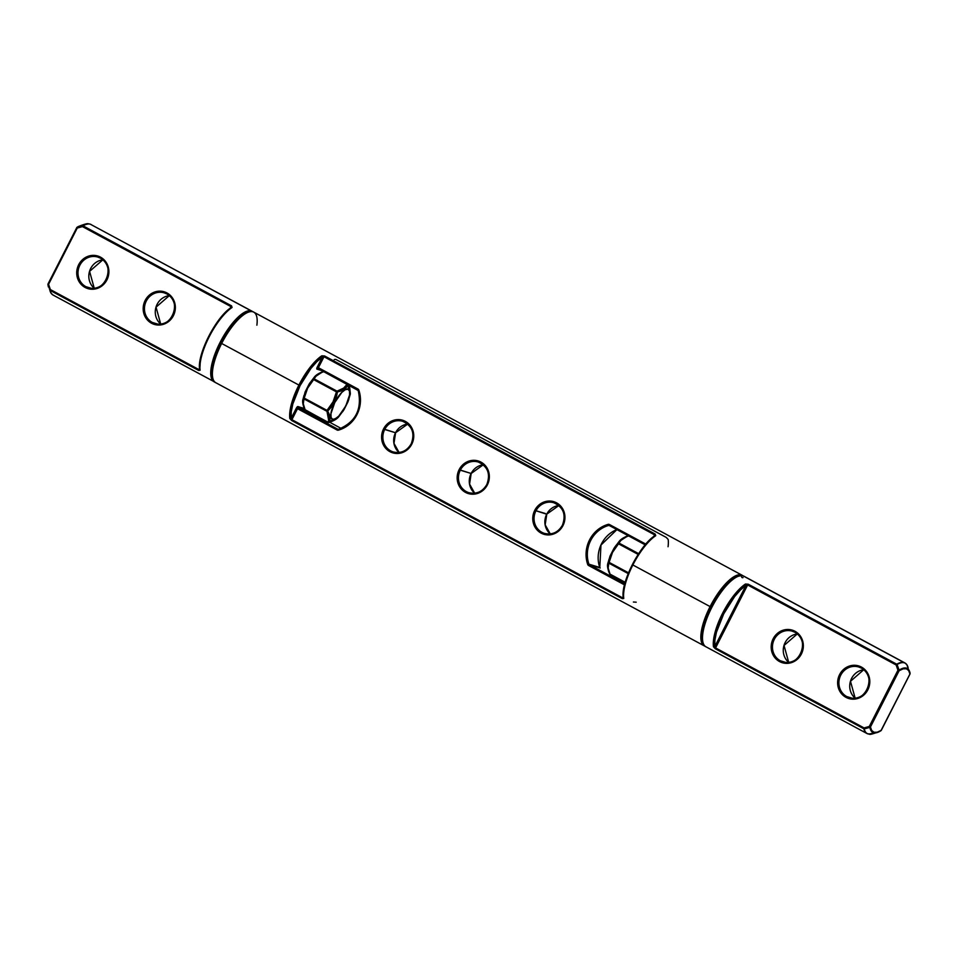 <?xml version="1.0" encoding="UTF-8"?>
<svg xmlns="http://www.w3.org/2000/svg" width="958" height="958" viewBox="0 0 958 958"><rect width="100%" height="100%" fill="white"/><g stroke="black" fill="none" stroke-linecap="round" stroke-linejoin="round"><path stroke-width="1.44" d="M411.269 443.841A16.035 15.065 106.8 0 1 392.78 451.793A16.035 15.065 106.8 0 1 384.709 429.483A16.035 15.065 106.8 0 1 403.21 421.484A16.035 15.065 106.8 0 1 411.293 443.794L411.796 444.153A17.028 15.999 -73.2 0 0 405.39 421.4A17.028 15.999 -73.2 0 0 383.547 428.933L395.522 432.753A16.035 15.065 -73.2 0 0 399.091 452.487A16.035 15.065 -73.2 0 1 395.522 432.753L384.709 429.483A16.035 15.065 106.8 0 1 402.635 421.292A16.035 15.065 106.8 0 1 411.293 443.794L411.221 443.794C406.994 450.931 401.043 453.661 393.355 451.984A16.035 15.065 106.8 0 1 384.709 429.483L383.547 428.933L382.314 432.034L381.667 435.303L382.23 441.866L385.14 447.614L389.954 451.685L395.941 453.445L399.103 453.362L402.204 452.631L407.761 449.362L411.796 444.153L413.03 441.051L413.7 434.453L413.114 431.208L410.204 425.46L407.988 423.173L402.48 420.203L399.39 419.64L396.241 419.724L390.217 421.795L385.32 426.118L383.547 428.933A17.028 15.999 -73.2 0 0 389.954 451.685A17.028 15.999 -73.2 0 0 411.796 444.153L411.221 443.794C415.089 433.256 412.227 425.759 402.635 421.292M558.897 505.513L546.707 514.207A16.035 15.065 -73.2 0 1 558.885 505.501A16.035 15.065 -73.2 0 0 546.707 514.207L534.732 510.375A17.028 15.999 -73.2 0 0 541.138 533.127A17.028 15.999 -73.2 0 0 562.981 525.595L564.214 522.493L564.885 515.895L564.298 512.662L561.388 506.914L559.173 504.615L553.664 501.645L547.425 501.166L544.324 501.896L538.755 505.165L536.504 507.572L533.498 513.476L532.852 516.757L533.414 523.319L534.588 526.349L538.528 531.355L541.138 533.127L547.126 534.887L553.389 534.073L558.945 530.816L562.981 525.595L562.406 525.235C558.179 532.385 552.227 535.115 544.539 533.426A16.035 15.065 106.8 0 1 535.893 510.925A16.035 15.065 106.8 0 1 554.395 502.926A16.035 15.065 106.8 0 1 562.478 525.247L562.981 525.595A17.028 15.999 -73.2 0 0 556.574 502.842A17.028 15.999 -73.2 0 0 534.732 510.375L545.234 513.476M407.701 424.059A16.035 15.065 -73.2 0 0 395.522 432.753A16.035 15.065 -73.2 0 1 407.701 424.059M486.856 484.556A16.035 15.065 106.8 0 1 468.378 492.52A16.035 15.065 106.8 0 1 460.295 470.198A16.035 15.065 106.8 0 1 478.808 462.211A16.035 15.065 106.8 0 1 486.88 484.52L487.382 484.868A17.028 15.999 -73.2 0 0 480.976 462.115A17.028 15.999 -73.2 0 0 459.133 469.659L471.12 473.48A16.035 15.065 -73.2 0 0 474.689 493.214A16.035 15.065 -73.2 0 1 471.12 473.48L460.295 470.198A16.035 15.065 106.8 0 1 478.234 462.019A16.035 15.065 106.8 0 1 486.88 484.52L486.82 484.52C482.593 491.658 476.629 494.388 468.941 492.699A16.035 15.065 106.8 0 1 460.295 470.198L459.133 469.659L457.9 472.761L457.229 479.347L457.816 482.593L460.726 488.341L465.54 492.412L471.54 494.16L474.689 494.077L480.712 492.005L483.359 490.089L485.61 487.682L488.616 481.766L489.263 478.497L488.7 471.935L487.526 468.893L483.586 463.9L480.976 462.115L474.988 460.367L471.827 460.451L465.804 462.522L460.918 466.845L459.133 469.659A17.028 15.999 -73.2 0 0 465.54 492.412A17.028 15.999 -73.2 0 0 487.382 484.868L486.82 484.52C490.676 473.982 487.814 466.486 478.234 462.019M483.287 464.786A16.035 15.065 -73.2 0 0 471.12 473.48A16.035 15.065 -73.2 0 1 483.287 464.786L471.18 473.48L469.576 484.101L474.701 493.214M247.715 312.44A39.074 13.125 118.3 0 0 221.154 343.108L221.657 343.467A40.068 13.46 -61.7 0 1 253.607 312.069A40.068 13.46 -61.7 0 1 256.876 325.193M742.055 575.207A40.068 13.46 118.3 0 0 710.106 606.594A40.068 13.46 -61.7 0 1 742.222 575.291L743.013 575.806M588.919 564.178A29.255 27.483 106.8 0 1 590.715 540.456L589.553 539.917A30.249 28.429 -73.2 0 0 587.697 564.442L588.919 564.178A29.255 27.483 106.8 0 1 590.715 540.456A29.255 27.483 106.8 0 1 608.653 525.439L609.863 525.81L608.102 524.373L602.45 526.661L597.325 530.121L592.966 534.6L589.553 539.917L587.254 545.821L586.152 552.059L586.296 558.358L587.697 564.442L624.508 584.859L588.571 565.495L589.35 564.705L600.199 567.986L589.35 564.705L588.571 565.495A2 1.88 -73.2 0 1 587.697 564.442L599.732 567.447L588.919 564.178A1.006 0.946 106.8 0 0 589.35 564.705A1.006 0.946 106.8 0 1 588.919 564.178M546.707 514.207A16.035 15.065 -73.2 0 0 550.275 533.929A16.035 15.065 -73.2 0 1 546.707 514.207M318.272 368.71L318.248 368.698A1.006 0.946 -73.2 0 0 316.978 369.153L321.78 370.602L316.978 369.153L317.23 367.177L318.391 367.716L318.248 368.698L357.801 390.014L357.957 389.032L318.391 367.716L318.248 368.698L358.268 390.553A29.255 27.483 106.8 0 1 356.46 414.263A29.255 27.483 106.8 0 1 338.521 429.292L338.414 430.154L344.078 427.867L349.191 424.406L353.562 419.927L356.963 414.61L359.274 408.707L360.376 402.468L360.22 396.169L357.957 389.032L318.391 367.716L323.996 356.735L654.601 534.839L653.751 536.528L655.2 534.085L655.727 535.702A40.068 13.46 118.3 0 0 632.855 564.981L710.106 606.594L632.855 564.981A40.068 13.46 118.3 0 0 623.766 598.439L622.305 598.654L291.699 420.55L289.831 418.538A40.068 13.46 -61.7 0 1 298.92 385.08A40.068 13.46 -61.7 0 1 321.792 355.801L324.594 355.981L655.2 534.085L324.594 355.981L321.792 355.801A40.068 13.46 118.3 0 0 298.92 385.08L221.657 343.467L298.92 385.08A40.068 13.46 118.3 0 0 289.831 418.538A1.006 0.862 -8.2 0 0 291.208 418.239L297.603 406.623L304.189 408.467L297.926 406.563A1.006 0.946 -73.2 0 0 298.297 407.904L304.991 409.928L298.297 407.904L297.519 408.695L338.414 430.154A30.249 28.429 -73.2 0 0 358.831 390.086L358.268 390.553A29.255 27.483 106.8 0 1 356.46 414.263A29.255 27.483 106.8 0 1 338.521 429.292L338.461 429.292C355.693 422.119 362.28 409.186 358.208 390.505L358.831 390.086A2 1.88 -73.2 0 0 357.957 389.032L357.825 390.026A1.006 0.946 106.8 0 1 358.22 390.445M215.945 382.793A40.068 13.46 -61.7 0 1 221.657 343.467L221.094 343.108C230.698 323.193 247.284 307.698 253.786 312.152A40.068 13.46 118.3 0 0 221.657 343.467A40.068 13.46 118.3 0 0 215.778 382.709L704.214 645.848A40.068 13.46 -61.7 0 1 710.106 606.594A40.068 13.46 118.3 0 0 704.393 645.932M318.248 368.698L318.104 368.638A1.006 0.946 106.8 0 0 316.978 369.153A2 0.671 -61.7 0 1 317.23 367.177L322.379 357.083L323.996 356.735L654.601 534.839L654.649 536.085L649.081 540.731L643.225 547.365M640.327 551.293L632.352 564.633L626.424 578.584M625.083 582.991L623.502 590.93L623.49 597.253L622.532 597.792L291.915 419.688L297.519 408.695L337.072 430.01A2 1.88 -73.2 0 0 338.414 430.154L338.018 429.28A1.006 0.946 106.8 0 1 337.851 429.22L298.297 407.904L297.519 408.695L296.357 408.144A2 0.671 -61.7 0 1 297.926 406.563A1.006 0.946 106.8 0 0 298.297 407.904L337.851 429.22L337.072 430.01L337.851 429.22A1.006 0.946 106.8 0 0 338.425 429.304M322.379 357.083L316.811 361.717L310.955 368.363L300.07 385.631L292.813 403.989L291.232 411.916L291.208 418.239A39.074 13.125 -61.7 0 1 300.07 385.631A39.074 13.125 -61.7 0 1 322.379 357.083A1.006 0.802 -123.6 0 0 321.792 355.801A1.006 0.802 56.4 0 1 322.379 357.083L323.996 356.735L318.391 367.716L317.23 367.177L322.379 357.083M735.505 577.434L727.529 583.709L719.015 594.152L727.529 583.709L735.505 577.434M714.955 600.438L708.058 613.994L714.955 600.438M705.459 620.736L703.579 627.095L702.226 637.753L703.579 627.095L705.459 620.736M245.404 313.41L237.416 319.685L228.902 330.115L237.416 319.685L245.404 313.41M215.778 382.709C214.436 382.398 213.275 380.53 212.269 377.105C211.095 368.698 214.029 357.37 221.094 343.108L224.855 336.414L217.957 349.969M215.358 356.699L213.478 363.07L212.125 373.716L213.478 363.07L215.358 356.699M609.324 525.511L645.189 544.839L609.156 525.439A1.006 0.946 106.8 0 0 608.653 525.439L608.102 524.373A2 1.88 -73.2 0 1 609.444 524.517L609.3 525.499L609.444 524.517L645.812 544.108L608.102 524.373A30.249 28.429 -73.2 0 0 589.553 539.917L590.715 540.456A29.255 27.483 106.8 0 1 608.653 525.439A1.006 0.946 106.8 0 1 609.288 525.487M623.179 596.511L622.532 597.792L291.915 419.688L291.208 418.239L296.357 408.144L297.519 408.695L291.915 419.688L291.208 418.239A1.006 0.862 171.8 0 1 289.831 418.538L291.699 420.55L291.915 419.688L291.699 420.55L622.305 598.654L622.532 597.792L622.305 598.654L623.766 598.439A40.068 13.46 -61.7 0 1 632.855 564.981A40.068 13.46 -61.7 0 1 655.727 535.702A1.006 0.802 -123.6 0 0 654.937 535.69A1.006 0.802 56.4 0 1 655.727 535.702L655.2 534.085L654.649 536.085A39.074 13.125 118.3 0 0 632.352 564.633A39.074 13.125 118.3 0 0 623.49 597.253L622.532 597.792L623.179 596.511M329.768 422.298L341.084 428.394M599.78 567.555L599.732 567.447A29.255 27.483 -73.2 0 1 616.892 529.582A29.255 27.483 -73.2 0 0 599.732 567.447A1.006 0.946 -73.2 0 0 600.175 567.974L599.732 567.447A1.006 0.946 -73.2 0 0 600.175 567.974M624.784 583.793L589.35 564.705L624.784 583.793M562.454 525.283A16.035 15.065 106.8 0 1 543.964 533.235A16.035 15.065 106.8 0 1 535.893 510.925A16.035 15.065 106.8 0 1 553.82 502.746A16.035 15.065 106.8 0 1 562.478 525.247L562.406 525.235C566.274 514.709 563.412 507.213 553.82 502.746M323.996 356.735L324.594 355.981L323.996 356.735M654.649 536.085A1.006 0.802 56.4 0 1 654.937 535.69C639.932 544.743 620.281 583.23 623.323 597.84A1.006 0.862 -8.2 0 0 623.766 598.439A1.006 0.862 171.8 0 1 623.49 597.253M334.234 359.561L335.695 359.346L666.301 537.45L668.169 539.462A40.068 13.46 -61.7 0 1 668.061 546.743M636.208 602.199L633.406 602.019M154.945 323.541C171.386 329.839 182.822 301.075 166.836 293.938L164.237 292.861A16.035 15.065 106.8 0 0 145.676 302.417A16.035 15.065 106.8 0 0 152.334 322.451L157.723 324.091L152.334 322.451A16.035 15.065 106.8 0 0 156.154 323.852A16.035 15.065 106.8 0 0 173.745 313.374A16.035 15.065 106.8 0 0 166.848 293.95A16.035 15.065 106.8 0 1 173.506 313.984A16.035 15.065 106.8 0 1 154.945 323.541A16.035 15.065 106.8 0 1 152.334 322.451L151.544 323.241A17.028 15.999 -73.2 0 0 173.386 315.709A17.028 15.999 -73.2 0 0 166.979 292.956L160.992 291.196L154.729 292.022L149.173 295.28L145.137 300.501L143.269 306.871L143.82 313.434L146.73 319.182L151.544 323.241L157.543 325.001L163.794 324.187L169.362 320.93L173.386 315.709L175.266 309.338L174.703 302.776L171.793 297.028L166.979 292.956L166.824 293.938L166.979 292.956A17.028 15.999 -73.2 0 0 145.137 300.501A17.028 15.999 -73.2 0 0 151.544 323.241L152.334 322.451A16.035 15.065 106.8 0 1 145.436 303.039A16.035 15.065 106.8 0 1 163.028 292.549A16.035 15.065 106.8 0 1 166.261 293.651M169.291 295.627A16.035 15.065 -73.2 0 0 155.998 307.111A16.035 15.065 -73.2 0 0 160.693 324.055A16.035 15.065 -73.2 0 1 155.998 307.111A16.035 15.065 -73.2 0 1 169.291 295.627M88.495 287.747C104.937 294.046 116.373 265.27 100.374 258.145L97.776 257.055A16.035 15.065 106.8 0 0 79.227 266.611A16.035 15.065 106.8 0 0 85.873 286.658L91.261 288.286L85.873 286.658A16.035 15.065 106.8 0 0 89.705 288.047A16.035 15.065 106.8 0 0 107.284 277.569A16.035 15.065 106.8 0 0 100.398 258.145A16.035 15.065 106.8 0 1 107.057 278.191A16.035 15.065 106.8 0 1 88.495 287.747A16.035 15.065 106.8 0 1 85.873 286.658L85.094 287.448A17.028 15.999 -73.2 0 0 106.925 279.916A17.028 15.999 -73.2 0 0 100.518 257.163L94.531 255.403L88.28 256.217L82.711 259.474L78.688 264.695L76.808 271.066L77.37 277.628L80.28 283.376L85.094 287.448L91.082 289.208L97.333 288.394L102.901 285.125L106.925 279.916L108.805 273.533L108.254 266.971L105.344 261.223L100.518 257.163L100.374 258.145L100.518 257.163A17.028 15.999 -73.2 0 0 78.688 264.695A17.028 15.999 -73.2 0 0 85.094 287.448L85.873 286.658A16.035 15.065 106.8 0 1 78.987 267.234A16.035 15.065 106.8 0 1 96.566 256.756A16.035 15.065 106.8 0 1 99.812 257.846M102.841 259.822A16.035 15.065 -73.2 0 0 89.537 271.318A16.035 15.065 -73.2 0 0 94.231 288.25A16.035 15.065 -73.2 0 1 89.537 271.318A16.035 15.065 -73.2 0 1 102.841 259.822M214.951 382.158A40.068 13.46 -61.7 0 1 214.113 381.811A40.068 13.46 -61.7 0 1 220.627 341.359A40.068 13.46 -61.7 0 1 251.271 310.907A40.068 13.46 118.3 0 0 220.963 340.725A40.068 13.46 118.3 0 0 213.706 381.571M222.519 315.589L231.01 307.853A39.074 13.125 118.3 0 0 208.7 336.402A39.074 13.125 118.3 0 0 199.839 369.022L198.653 370.435L200.114 370.207A1.006 0.862 171.8 0 1 199.839 369.022L198.881 369.56L50.367 289.555L50.151 290.418L198.653 370.435L199.539 368.279L198.881 369.56L50.367 289.555L48.571 284.322L77.239 228.064L76.736 227.705A1.006 0.802 57.1 0 1 77.059 227.297A36.308 12.203 -61.7 0 1 78.388 226.495A36.308 12.203 118.3 0 0 77.059 227.297L82.663 225.741A39.973 13.436 -61.7 0 1 88.543 223.861A39.973 13.436 -61.7 0 1 89.908 224.076A1.006 0.946 106.8 0 1 90.303 224.184A40.068 13.46 -61.7 0 1 91.154 224.543A40.068 13.46 118.3 0 0 90.303 224.184A40.068 13.46 118.3 0 0 83.047 225.849L231.561 305.865L232.076 307.47A40.068 13.46 118.3 0 0 209.203 336.749A40.068 13.46 118.3 0 0 200.114 370.207L198.653 370.435L50.151 290.418A40.068 13.46 118.3 0 0 53.145 295.1A40.068 13.46 -61.7 0 1 50.151 290.418A1.006 0.874 167.3 0 1 49.852 290.154A39.973 13.436 118.3 0 0 51.157 293.304A39.973 13.436 118.3 0 0 52.115 294.334M251.271 310.907L90.303 224.184L251.271 310.907A40.068 13.46 -61.7 0 1 252.122 311.254L90.136 224.112A1.006 0.946 -73.2 0 0 89.908 224.076A39.973 13.436 118.3 0 0 88.519 223.861A39.973 13.436 118.3 0 0 82.663 225.741A1.006 0.826 59.6 0 1 83.047 225.849A40.068 13.46 -61.7 0 1 90.303 224.184A1.006 0.946 -73.2 0 0 90.136 224.112L88.519 223.861C87.885 223.214 84.496 224.1 78.352 226.519L76.676 227.705L77.239 228.064L82.448 226.603L230.962 306.608L230.1 308.296L230.962 306.608L231.01 307.853A1.006 0.802 56.4 0 1 232.076 307.47A1.006 0.802 -123.6 0 0 231.285 307.458L231.285 307.47C216.28 316.511 196.641 354.999 199.683 369.608A1.006 0.862 -8.2 0 0 200.114 370.207A40.068 13.46 -61.7 0 1 209.203 336.749A40.068 13.46 -61.7 0 1 232.076 307.47L231.561 305.865L231.01 307.853M199.839 369.022L200.45 358.891M206.437 341.096L211.191 331.779M53.995 295.447A40.068 13.46 -61.7 0 1 53.157 295.1L51.133 293.268A39.973 13.436 -61.7 0 1 49.852 290.154A1.006 0.874 -12.7 0 0 50.151 290.418L48.571 284.322L47.9 284.526L48.379 286.969M76.712 227.753L48.008 283.975L49.852 290.154M51.133 293.268L48.068 284.43M48.571 284.322L77.059 227.297L48.008 283.975L48.571 284.322M77.059 227.297L77.239 228.064L82.448 226.603L230.962 306.608L231.561 305.865L83.047 225.849L82.448 226.603L83.047 225.849A1.006 0.826 -120.4 0 0 82.663 225.741L82.448 226.603L82.663 225.741L76.868 227.465M792.23 631.178L794.829 632.256A16.035 15.065 106.8 0 1 801.738 651.691A16.035 15.065 106.8 0 1 784.147 662.17A16.035 15.065 106.8 0 1 780.327 660.769L779.549 661.571A17.028 15.999 -73.2 0 0 801.379 654.027A17.028 15.999 -73.2 0 0 794.972 631.274L794.853 632.268A16.035 15.065 106.8 0 1 801.499 652.314A16.035 15.065 106.8 0 1 782.949 661.858A16.035 15.065 106.8 0 1 780.327 660.769A16.035 15.065 106.8 0 1 773.669 640.734A16.035 15.065 106.8 0 1 792.23 631.178A16.035 15.065 106.8 0 1 794.853 632.268L794.972 631.274L788.985 629.526L785.823 629.61L779.8 631.681L774.914 636.004L771.909 641.92L771.262 645.189L771.813 651.751L772.998 654.781L774.723 657.499L779.549 661.571L782.447 662.756L788.685 663.235L794.709 661.164L799.607 656.841L802.612 650.925L803.259 647.656L802.696 641.094L801.523 638.064L797.583 633.058L794.972 631.274A17.028 15.999 -73.2 0 0 773.142 638.818A17.028 15.999 -73.2 0 0 779.549 661.571L780.327 660.769L785.716 662.409L780.327 660.769A16.035 15.065 106.8 0 1 773.441 641.357A16.035 15.065 106.8 0 1 791.021 630.867A16.035 15.065 106.8 0 1 794.853 632.268C810.815 639.393 799.391 668.157 782.949 661.858M858.679 666.984L861.278 668.061A16.035 15.065 106.8 0 1 868.188 687.485A16.035 15.065 106.8 0 1 850.608 697.975A16.035 15.065 106.8 0 1 846.776 696.574L845.998 697.364A17.028 15.999 -73.2 0 0 867.84 689.832A17.028 15.999 -73.2 0 0 861.434 667.079L861.302 668.073A16.035 15.065 106.8 0 1 867.96 688.107A16.035 15.065 106.8 0 1 849.399 697.663A16.035 15.065 106.8 0 1 846.776 696.574A16.035 15.065 106.8 0 1 840.13 676.54A16.035 15.065 106.8 0 1 858.679 666.984A16.035 15.065 106.8 0 1 861.302 668.073L861.434 667.079L855.434 665.319L849.183 666.133L846.261 667.486L841.364 671.809L838.358 677.713L837.711 680.994L838.274 687.557L839.447 690.586L843.387 695.592L848.896 698.562L851.985 699.124L858.248 698.31L861.17 696.957L863.805 695.053L867.84 689.832L869.074 686.73L869.744 680.132L869.157 676.899L866.248 671.139L861.434 667.079A17.028 15.999 -73.2 0 0 839.591 674.612A17.028 15.999 -73.2 0 0 845.998 697.364L846.776 696.574L852.177 698.202L846.776 696.574A16.035 15.065 106.8 0 1 839.891 677.15A16.035 15.065 106.8 0 1 857.47 666.672A16.035 15.065 106.8 0 1 861.302 668.073C877.277 675.186 865.84 703.962 849.399 697.663M743.887 576.189L742.869 575.77A1.006 0.946 106.8 0 1 743.037 575.83L904.005 662.553A40.068 13.46 118.3 0 0 896.76 664.217A1.006 0.826 59.6 0 1 897.083 664.493A39.973 13.436 -61.7 0 1 904.316 662.828A1.006 0.946 -73.2 0 0 904.005 662.553A40.068 13.46 -61.7 0 1 904.855 662.9L743.887 576.189A40.068 13.46 118.3 0 0 743.037 575.83A40.068 13.46 118.3 0 0 712.393 606.282A40.068 13.46 118.3 0 0 705.878 646.746L866.846 733.457A40.068 13.46 -61.7 0 1 863.853 728.787L715.339 648.782L713.47 646.77A40.068 13.46 -61.7 0 1 722.56 613.312A40.068 13.46 -61.7 0 1 745.444 584.033L748.246 584.212L896.76 664.217A40.068 13.46 -61.7 0 1 904.005 662.553L743.037 575.83A1.006 0.946 -73.2 0 0 741.648 576.872A1.006 0.946 -73.2 0 0 743.049 577.578M906.843 664.696A39.973 13.436 118.3 0 0 904.316 662.828A39.973 13.436 118.3 0 0 897.083 664.493L896.149 664.972L897.957 670.205L899.107 670.744L897.957 670.205L869.289 726.463L870.439 727.014L869.289 726.463L870.439 727.014L899.107 670.744A35.697 11.999 -61.7 0 1 909.932 674.025L880.941 730.703A1.006 0.802 -122.9 0 0 881.264 730.295A35.697 11.999 -61.7 0 1 874.019 732.259L877.265 732.187L881.264 730.295L909.932 674.025L908.675 670.54L906.364 668.78L903.107 668.852L899.107 670.744L870.439 727.014L871.696 730.499L874.019 732.259A1.006 0.946 106.8 0 1 873.564 732.714A36.308 12.203 118.3 0 0 879.636 731.481A36.308 12.203 118.3 0 0 880.941 730.703A36.308 12.203 -61.7 0 1 879.636 731.481A36.308 12.203 -61.7 0 1 873.564 732.714A12.526 11.771 106.8 0 1 868.092 733.924A39.973 13.436 -61.7 0 1 864.26 728.906L869.924 727.373A36.308 12.203 118.3 0 0 873.564 732.714A1.006 0.946 -73.2 0 0 874.019 732.259A35.697 11.999 -61.7 0 1 870.439 727.014A1.006 0.862 170.9 0 1 869.924 727.373L864.26 728.906A39.973 13.436 118.3 0 0 868.092 733.924A12.526 11.771 -73.2 0 0 873.564 732.714A36.308 12.203 -61.7 0 1 869.924 727.373L869.289 726.463L864.08 727.924L715.566 647.919L747.647 584.967L896.149 664.972L897.957 670.205L869.289 726.463L864.08 727.924L715.566 647.919L715.339 648.782L863.853 728.787L864.08 727.924L863.853 728.787A1.006 0.874 -12.7 0 0 864.26 728.906L864.08 727.924L864.26 728.906A1.006 0.874 167.3 0 1 863.853 728.787A40.068 13.46 118.3 0 0 866.858 733.469A40.068 13.46 118.3 0 0 867.697 733.816M797.284 633.945A16.035 15.065 -73.2 0 0 783.991 645.429A16.035 15.065 -73.2 0 0 788.685 662.373A16.035 15.065 -73.2 0 1 783.991 645.429A16.035 15.065 -73.2 0 1 797.284 633.945L784.039 645.488L788.697 662.373M863.745 669.738A16.035 15.065 -73.2 0 0 850.453 681.234A16.035 15.065 -73.2 0 0 855.135 698.166A16.035 15.065 -73.2 0 1 850.453 681.234A16.035 15.065 -73.2 0 1 863.745 669.738L850.488 681.294L855.147 698.166M746.031 585.314L740.462 589.948L734.606 596.595L723.721 613.862L716.452 632.22L714.884 640.148L714.86 646.47L746.031 585.314L747.647 584.967L715.566 647.919L714.86 646.47A1.006 0.862 171.8 0 1 713.47 646.77L715.339 648.782L714.86 646.47L746.031 585.314A1.006 0.802 -123.6 0 0 745.444 584.033A40.068 13.46 118.3 0 0 722.56 613.312A40.068 13.46 118.3 0 0 713.47 646.77A1.006 0.862 -8.2 0 0 714.86 646.47A39.074 13.125 -61.7 0 1 723.721 613.862A39.074 13.125 -61.7 0 1 746.031 585.314L748.246 584.212L745.444 584.033A1.006 0.802 56.4 0 1 746.031 585.314M869.457 734.139A39.973 13.436 -61.7 0 1 868.092 733.924A39.973 13.436 118.3 0 0 869.493 734.139C869.397 734.882 872.786 733.996 879.648 731.481L881.288 730.247M897.083 664.493L899.095 670.145A36.308 12.203 -61.7 0 1 910.1 673.474L909.968 672.468L910.1 673.474A36.308 12.203 118.3 0 0 899.095 670.145L897.083 664.493A1.006 0.826 -120.4 0 0 896.76 664.217L748.246 584.212L747.647 584.967L896.149 664.972L897.083 664.493M897.957 670.205L899.095 670.145L897.957 670.205M899.143 670.456L899.095 670.145A1.006 0.802 57.1 0 1 899.107 670.744L899.143 670.456M905.885 663.666A40.068 13.46 118.3 0 0 904.867 662.912A40.068 13.46 118.3 0 0 904.005 662.553A1.006 0.946 106.8 0 1 904.316 662.828A39.973 13.436 -61.7 0 1 906.867 664.732A39.973 13.436 -61.7 0 1 908.148 667.846M904.855 662.9L906.867 664.732L909.992 674.025L881.324 730.295M737.816 576.465A39.074 13.125 118.3 0 0 712.548 604.69A39.074 13.125 118.3 0 0 702.741 641.417M705.471 646.494A40.068 13.46 -61.7 0 1 712.716 605.66A40.068 13.46 -61.7 0 1 743.037 575.83M607.647 564.334L607.719 563.771C607.121 566.07 607.791 569.471 609.719 573.998L609.671 573.758A1.006 0.635 -30.6 0 0 610.03 574.201L625.167 582.368L610.114 574.369L625.143 582.464L610.114 574.369L608.15 567.998L608.845 563.16L628.197 573.591L608.845 563.16L612.509 552.395L618.509 543.833L638.16 554.419L618.509 543.833L619.06 543.102C620.784 539.641 624.329 537.151 629.681 535.642M610.354 574.309L625.191 582.296L610.354 574.309M628.28 535.726L619.359 541.126L614.006 548.251L609.947 556.263L608.438 562.346L628.508 572.812L609.072 562.346C610.402 555.197 613.551 549.018 618.509 543.833L618.688 541.989L622.125 538.851M619.06 543.102L638.651 553.664L618.185 543.234A1.006 0.85 13.4 0 1 619.06 543.102L618.185 543.234M619.155 542.791L620.904 540.408L626.604 536.612M608.797 571.89L608.27 570.154M610.03 574.201C607.815 569.543 607.42 565.867 608.845 563.16A1.006 0.91 -135.7 0 1 608.438 562.346L608.845 563.16L609.072 562.346L608.438 562.346L608.869 559.652M614.653 547.305L616.269 545.126M625.203 536.935L627.023 536.121M347.982 389.128A17.028 5.724 118.3 0 0 334.701 402.576A17.028 5.724 118.3 0 0 332.558 419.4A1.006 0.946 -73.2 0 0 332.618 419.305A16.921 5.688 -61.7 0 1 334.737 402.588A16.921 5.688 -61.7 0 1 347.934 389.223A1.006 0.946 -73.2 0 0 347.982 389.128A7.975 7.496 -73.2 0 0 348.473 384.984A7.975 7.496 106.8 0 1 347.982 389.128A17.028 5.724 -61.7 0 1 345.85 405.952A17.028 5.724 -61.7 0 1 332.558 419.4A17.028 5.724 -61.7 0 1 334.701 402.576A17.028 5.724 -61.7 0 1 347.982 389.128A1.006 0.946 106.8 0 1 347.934 389.223L345.239 389.726L341.778 392.445L334.737 402.588L330.941 413.712L331.073 417.52L332.618 419.305L335.312 418.802L338.773 416.083L345.814 405.941L349.61 394.816L349.478 391.008L347.934 389.223A16.921 5.688 -61.7 0 1 345.814 405.941A16.921 5.688 -61.7 0 1 332.618 419.305A1.006 0.946 106.8 0 1 332.558 419.4A7.975 7.496 106.8 0 1 328.857 422.478A7.975 7.496 -73.2 0 0 332.558 419.4A17.028 5.724 118.3 0 0 345.85 405.952A17.028 5.724 118.3 0 0 347.982 389.128M305.494 410.072L328.043 422.215L305.494 410.072M303.937 407.653L303.411 405.917M302.788 400.097L304.009 395.414M309.781 383.068L317.266 374.614M320.343 372.71L322.163 371.884M350.353 393.666L349.718 387.846L348.329 384.242L344.245 389.152L337.372 391.954L334.067 402.336L327.636 411.078L329.887 417.341L328.857 422.478L334.414 420.131L339.312 416.011M323.421 371.488L314.499 376.889L309.147 384.014L305.087 392.038L303.578 398.121L326.81 411.221C329.013 415.88 329.408 419.556 327.995 422.262L305.171 409.976L303.291 403.761L303.985 398.923L326.81 411.221L327.037 410.395L304.213 398.109L307.638 388.158L313.649 379.596L336.462 391.882L333.037 401.833L327.037 410.395L327.636 411.078C333.109 405.869 336.354 399.498 337.372 391.954C343.012 390.828 346.664 388.265 348.329 384.242M327.037 411.641L328.714 420.574M314.296 378.554L316.044 376.171L321.744 372.375M314.2 378.865L313.649 379.596L313.314 378.997L313.649 379.596C308.692 384.781 305.542 390.96 304.213 398.109L303.578 398.121L303.985 398.923L304.213 398.109L327.037 410.395L326.81 411.221L327.636 411.078L327.037 410.395C331.995 405.21 335.132 399.031 336.462 391.882L337.372 391.954L336.462 391.882L337.024 391.163L313.314 378.997A1.006 0.85 13.4 0 1 314.2 378.865L313.649 379.596L336.462 391.882L337.024 391.163C342.377 389.655 345.922 387.164 347.646 383.691L343.611 388.122L337.024 391.163L314.2 378.865C315.924 375.404 319.469 372.913 324.822 371.405M343.347 410.707L347.982 401.809L350.269 394.277M348.796 385.164L350.281 394.229L348.916 385.224M348.82 399.57L342.713 411.677M328.45 422.466L328.714 422.526C333.492 421.017 336.797 419.137 338.641 416.874L327.995 422.262A1.006 0.91 44.3 0 0 328.857 422.478C330.75 419.508 330.342 415.7 327.636 411.078A1.006 0.635 149.4 0 1 326.81 411.221M304.8 409.521L328.067 422.43L304.8 409.521A1.006 0.635 -30.6 0 0 305.171 409.976C302.956 405.306 302.56 401.63 303.985 398.923A1.006 0.91 -135.7 0 1 303.578 398.121L305.159 391.954L309.123 384.11L314.499 376.889C316.332 374.638 319.637 372.746 324.415 371.237M305.171 409.976L328.091 422.43M407.713 424.071L395.594 432.765L393.978 443.374L399.103 452.487M253.786 312.152L742.222 575.291M616.916 529.606L600.965 545.054L599.792 567.495M704.214 645.848L705.088 646.219M546.779 514.207L545.162 524.816L550.287 533.929M169.303 295.627L156.046 307.171L160.704 324.055M102.853 259.834L89.585 271.365L94.243 288.25M53.145 295.1L215.131 382.23M252.912 311.781L252.122 311.254M866.846 733.457L869.481 734.139M742.869 575.77C734.091 575.099 724.02 584.62 712.68 604.33L704.046 625.023L702.226 634.052L702.394 641.225C703.376 644.554 704.537 646.387 705.878 646.746M607.719 563.771L610.018 556.191L613.982 548.347L619.359 541.126C621.191 538.875 624.496 536.983 629.274 535.474M338.641 416.874L344.018 409.653L347.982 401.809M304.86 409.761C302.92 405.234 302.261 401.833 302.86 399.534"/></g></svg>
